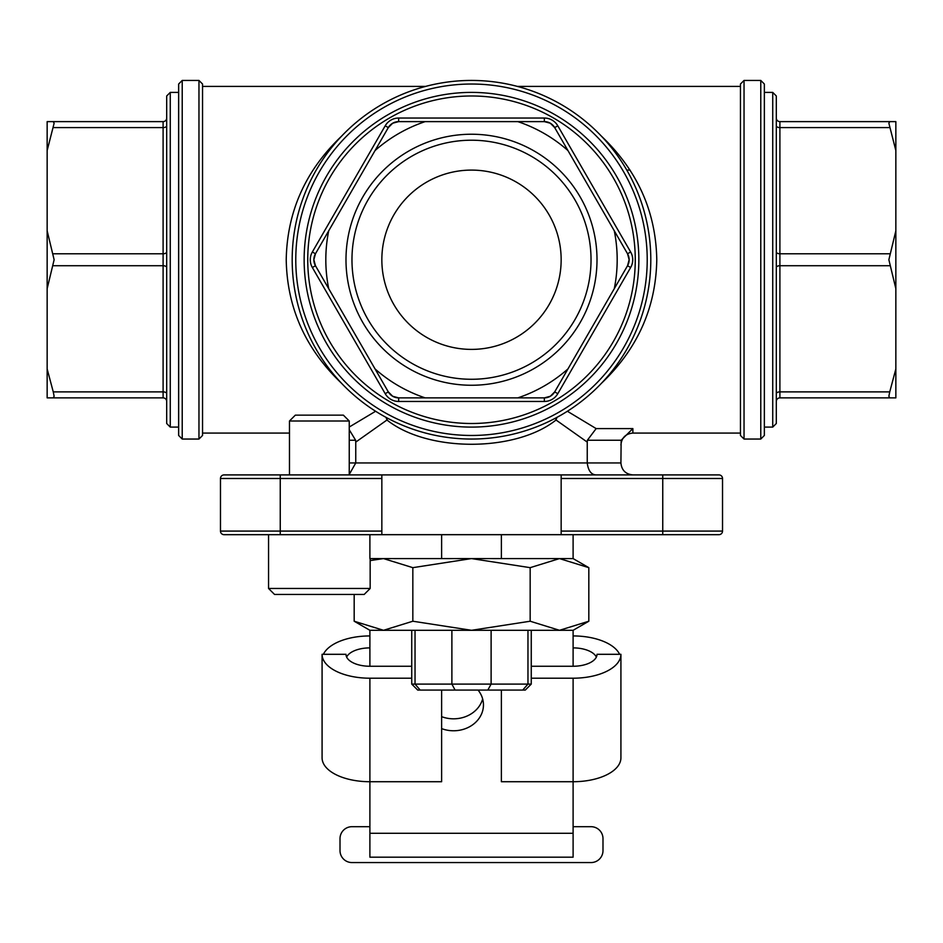 <?xml version="1.0" encoding="UTF-8"?>
<svg xmlns="http://www.w3.org/2000/svg" width="943" height="943" viewBox="0 0 943 943"><rect width="100%" height="100%" fill="white"/><g stroke="black" fill="none" stroke-linecap="round" stroke-linejoin="round"><path stroke-width="1.41" d="M381.844 478.49L381.844 474.907L224.057 474.907A3.583 3.583 0 0 0 220.473 478.49L220.473 531.086A3.583 3.583 0 0 0 224.057 534.681L381.844 534.681L381.844 531.086L220.473 531.086L220.473 478.49A3.583 3.583 0 0 1 224.057 474.907L280.248 474.907L280.248 478.49L381.844 478.49L381.844 531.086M722.527 531.086L561.156 531.086L561.156 474.907L718.943 474.907A3.583 3.583 0 0 1 722.527 478.49L722.527 531.086A3.583 3.583 0 0 1 718.943 534.681L501.381 534.681L501.381 558.586L573.108 558.586L573.108 534.681M561.156 531.086L561.156 534.681M561.156 474.907L381.844 474.907M561.156 478.49L722.527 478.49A3.583 3.583 0 0 0 718.943 474.907L684.866 474.907M258.134 534.681L224.057 534.681M623.641 534.681L662.752 534.681L662.752 474.907M531.263 684.099L527.962 684.099L522.717 690.076L525.286 690.076L531.263 684.099L531.263 630.301M527.962 630.301L527.962 684.099L491.114 684.099L487.814 690.076L522.705 690.076M491.114 630.301L491.114 684.099L451.886 684.099L455.08 690.076L487.79 690.076M451.886 630.301L451.886 684.099L415.038 684.099L420.189 690.076L455.092 690.076M415.038 630.301L415.038 684.099L411.737 684.099L417.714 690.076L420.236 690.076M349.24 474.447L355.759 462.954L349.24 462.954M596.153 474.907C591.214 474.718 588.243 470.734 587.241 462.954L355.759 462.954L355.759 442.09L386.972 420.012A11.953 7.815 120.1 0 0 387.396 418.103M632.871 474.907C625.622 474.188 621.637 470.203 620.918 462.954L587.241 462.954L587.241 442.09L556.028 420.012A11.953 7.815 59.9 0 1 555.604 418.103M621.142 440.24L632.871 428.594L596.153 428.594L587.383 440.24L621.142 440.24L620.918 462.954M517.412 86.414L740.455 86.414L740.455 433.073L632.871 433.073L632.871 428.594M601.422 383.318C637.468 349.028 655.927 307.842 656.776 259.749C655.927 211.656 637.468 170.459 601.422 136.169M596.153 428.594L567.38 411.254M375.62 411.254L349.24 427.038M341.578 136.169C305.532 170.459 287.073 211.656 286.224 259.749C287.073 307.842 305.532 349.028 341.578 383.318M182.223 80.438L178.64 84.033L178.64 435.466L182.223 439.049L182.223 80.438L198.961 80.438L198.961 439.049L202.545 435.466L202.545 86.414L425.588 86.414M385.946 417.325A11.953 7.815 -120.1 0 1 386.972 420.012C427.556 452.322 515.42 452.381 556.028 420.012A11.953 7.815 -59.9 0 1 557.054 417.325M355.759 442.09L355.617 440.24L349.24 429.749M587.383 440.24L587.241 442.09M54.128 396.272L53.256 397.875L47.15 397.875L47.15 368.937L53.256 391.887L54.128 396.272L53.256 397.875L163.104 397.875A3.583 3.583 0 0 1 166.687 401.459L166.687 267.517A3.583 1.792 0 0 0 163.104 265.726L163.104 397.875M47.15 288.676L47.15 230.811L54.128 259.749L47.15 288.676L47.15 368.937M47.15 150.55L47.15 121.623L53.256 121.623L54.128 123.227L47.15 150.55L47.15 230.811M471.5 134.236A125.513 125.513 0 0 0 362.807 322.506A125.513 125.513 0 0 0 580.193 322.506A125.513 125.513 0 0 0 471.5 134.236M471.5 140.212A119.537 119.537 0 0 1 575.018 319.512A119.537 119.537 0 0 1 367.982 319.512A119.537 119.537 0 0 1 471.5 140.212M425.163 121.623A145.694 145.694 0 0 0 375.055 150.55L388.304 127.6A11.953 11.953 0 0 1 398.653 121.623L544.347 121.623A11.953 11.953 0 0 1 554.696 127.6L627.543 253.773A11.953 11.953 0 0 1 627.543 265.726L554.696 391.887A11.953 11.953 0 0 1 544.347 397.875L398.653 397.875A11.953 11.953 0 0 1 388.304 391.887L315.457 265.726A11.953 11.953 0 0 1 315.457 253.773L375.055 150.55M328.718 230.811A145.694 145.694 0 0 0 328.718 288.676M375.055 368.937A145.694 145.694 0 0 0 425.163 397.875M517.837 397.875A145.694 145.694 0 0 0 567.945 368.937M614.282 288.676A145.694 145.694 0 0 0 614.282 230.811M567.945 150.55A145.694 145.694 0 0 0 517.837 121.623M895.85 121.623L895.85 150.55L888.872 123.227L889.744 121.623L895.85 121.623M895.85 230.811L895.85 288.676L888.872 259.749L895.85 230.811L895.85 150.55M776.313 401.459L776.313 393.691L776.313 401.459A3.583 3.583 0 0 1 779.896 397.875L889.744 397.875L888.872 396.272L889.744 391.887L895.85 368.937L895.85 288.676M895.85 368.937L895.85 397.875L889.744 397.875L888.872 396.272M53.256 253.773L163.104 253.773A3.583 1.792 0 0 0 166.687 251.981L166.687 125.808A3.583 1.792 0 0 1 163.104 127.6L163.104 265.726L53.256 265.726M166.687 118.04A3.583 3.583 0 0 1 163.104 121.623L53.256 121.623L163.104 121.623L163.104 127.6L53.256 127.6M53.256 391.887L163.104 391.887A3.583 1.792 0 0 1 166.687 393.691L166.687 401.459M166.687 259.749L166.687 423.513L166.687 95.986L170.27 92.402L178.64 92.402M178.64 259.749L178.64 427.096L170.27 427.096L170.27 92.402M202.545 259.749L202.545 84.033L198.961 80.438M650.8 259.749A179.3 179.3 0 0 0 381.844 104.461A179.3 179.3 0 0 0 381.844 415.026A179.3 179.3 0 0 0 650.8 259.749A179.3 179.3 0 0 0 381.844 104.461A179.3 179.3 0 0 0 381.844 415.026A179.3 179.3 0 0 0 650.8 259.749M638.847 259.749A167.347 167.347 0 0 0 387.821 114.822A167.347 167.347 0 0 0 387.821 404.677A167.347 167.347 0 0 0 638.847 259.749M312.357 251.981L315.457 253.773L313.854 259.749L315.457 265.726L312.357 267.517L385.204 393.691A15.536 15.536 0 0 0 398.653 401.459L544.347 401.459A15.536 15.536 0 0 0 557.796 393.691L630.643 267.517A15.536 15.536 0 0 0 630.643 251.981L557.796 125.808A15.536 15.536 0 0 0 544.347 118.04L398.653 118.04A15.536 15.536 0 0 0 385.204 125.808L312.357 251.981A15.536 15.536 0 0 0 312.357 267.517M385.204 393.691L388.304 391.887L392.677 396.272L398.653 397.875L398.653 401.459M544.347 401.459L544.347 397.875L550.323 396.272L554.696 391.887L557.796 393.691M779.896 397.875L779.896 391.887A3.583 1.792 180 0 0 776.313 393.691L776.313 259.749M776.313 125.808L776.313 118.04A3.583 3.583 0 0 0 779.896 121.623A3.583 3.583 0 0 1 776.313 118.04L776.313 125.808A3.583 1.792 180 0 0 779.896 127.6L779.896 121.623L889.744 121.623L888.872 123.227M776.313 423.513L776.313 95.986L772.73 92.402L772.73 427.096L776.313 423.513M764.36 427.096L764.36 84.033L764.36 435.466L764.36 427.096L772.73 427.096M740.455 84.033L740.455 435.466L744.039 439.049L744.039 80.438L740.455 84.033M381.844 259.749A89.656 89.656 0 0 0 471.5 349.393A89.656 89.656 0 0 0 561.156 259.749A89.656 89.656 0 0 0 471.5 170.094A89.656 89.656 0 0 0 381.844 259.749M630.643 267.517L627.543 265.726L629.146 259.749L627.543 253.773L630.643 251.981M557.796 125.808L554.696 127.6L550.323 123.227L544.347 121.623L544.347 118.04M398.653 118.04L398.653 121.623L392.677 123.227L388.304 127.6L385.204 125.808M54.128 123.227L53.256 121.623M369.892 826.693L351.963 826.693A11.953 11.953 0 0 0 340.01 838.645L340.01 850.598A11.953 11.953 0 0 0 351.963 862.562L591.037 862.562A11.953 11.953 0 0 0 602.99 850.598L602.99 838.645A11.953 11.953 0 0 0 591.037 826.693L573.108 826.693M573.108 857.187L369.892 857.187L369.892 833.282L573.108 833.282L573.108 857.187M441.619 716.656A29.881 25.885 180 0 0 482.651 698.916M478.066 690.076A29.881 25.885 -0 0 1 483.453 704.892A29.881 25.885 -0 0 1 441.619 728.609M531.263 666.253L573.108 666.253L573.108 630.301L369.892 630.301L369.892 666.253A23.905 11.953 180 0 1 345.987 654.301L322.082 654.301A47.81 23.905 -0 0 0 369.892 678.206L411.737 678.206M441.619 690.076L441.619 781.723L369.892 781.723L369.892 833.282M531.263 678.206L573.108 678.206A47.81 23.905 -0 0 0 620.918 654.301L620.918 757.818A47.81 23.905 180 0 1 573.108 781.723L573.108 833.282M370.163 558.586L370.163 588.467L268.555 588.467L268.555 534.681L369.892 534.681L369.892 558.586L441.619 558.586L441.619 534.681L381.844 534.681M441.619 558.586L501.381 558.586M441.619 534.681L501.381 534.681M620.918 654.301L597.013 654.301A23.905 11.953 -0 0 1 573.108 666.253M573.108 635.936A47.81 23.905 180 0 1 619.61 654.289M596.365 657.071A23.905 11.953 -0 0 0 573.108 647.888M323.39 654.289A47.81 23.905 180 0 1 369.892 635.936M369.892 647.888A23.905 11.953 -0 0 0 346.635 657.071M573.108 678.206L573.108 781.723L501.381 781.723L501.381 690.076M322.082 654.301L322.082 757.818A47.81 23.905 180 0 0 369.892 781.723L369.892 678.206M411.737 666.253L369.892 666.253M620.918 757.807L620.918 659.841M349.24 421.002L343.37 415.144L295.336 415.144L289.477 421.002L349.24 421.002L349.24 474.907M268.555 588.467L274.531 594.444L364.187 594.444L370.163 588.467M369.892 630.301L354.179 621.225L383.506 630.301L412.834 621.225L471.5 630.301L530.166 621.225L559.494 630.301L588.821 621.225L588.821 567.662L559.494 558.586L530.166 567.662L471.5 558.586L412.834 567.662L383.506 558.586L370.163 560.578M412.834 621.225L412.834 567.662M354.179 621.225L354.179 594.444M530.166 621.225L530.166 567.662M220.473 478.49L280.248 478.49L280.248 534.681M355.617 440.24L349.24 440.24M647.216 259.749A175.716 175.716 0 0 1 383.636 411.926A175.716 175.716 0 0 1 383.636 107.573A175.716 175.716 0 0 1 647.216 259.749M635.264 259.749A163.764 163.764 0 0 1 389.624 401.565A163.764 163.764 0 0 1 389.624 117.922A163.764 163.764 0 0 1 635.264 259.749M776.313 118.04A3.583 3.583 0 0 0 779.896 121.623M776.313 251.981A3.583 1.792 180 0 0 779.896 253.773L779.896 127.6L889.744 127.6M776.313 267.517A3.583 1.792 180 0 1 779.896 265.726L779.896 253.773L889.744 253.773M889.744 391.887L779.896 391.887L779.896 265.726L889.744 265.726M744.039 80.438L760.777 80.438L760.777 439.049L744.039 439.049M411.737 684.099L411.737 630.301M202.545 433.073L289.477 433.073M632.871 433.073C625.61 433.78 621.626 437.764 620.918 445.025M170.27 427.096L166.687 423.513M182.223 439.049L198.961 439.049M772.73 92.402L764.36 92.402M760.777 80.438L764.36 84.033M760.777 439.049L764.36 435.466M630.065 170.094L626.777 170.094M289.477 474.907L289.477 421.002M573.108 630.301L588.821 621.225M573.108 558.586L588.821 567.662"/></g></svg>
